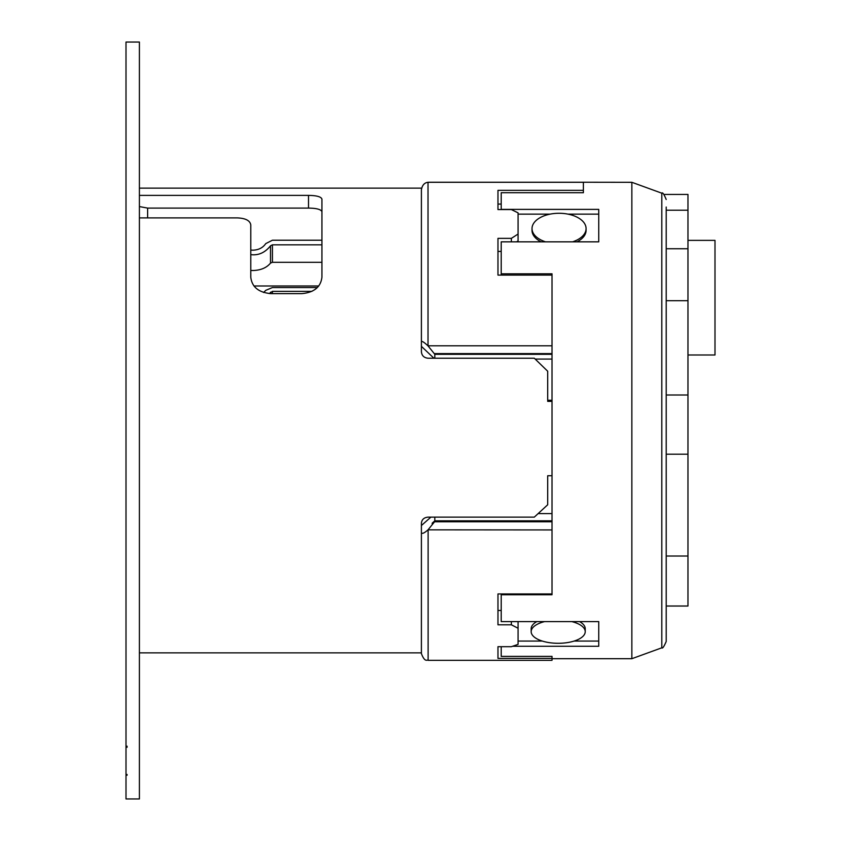 <?xml version="1.0" encoding="UTF-8"?>
<svg xmlns="http://www.w3.org/2000/svg" width="841" height="841" viewBox="0 0 841 841"><rect width="100%" height="100%" fill="white"/><g stroke="black" fill="none" stroke-linecap="round" stroke-linejoin="round"><path stroke-width="1.26" d="M139.406 652.868L421.404 652.868L421.404 653.625L421.404 523.186C421.804 519.517 424.043 517.499 428.111 517.131L534.298 517.131L547.701 504.768L547.701 475.743L552.022 475.743M434.818 358.224L434.818 354.313L552.022 354.313L434.818 354.313L428.016 345.893C424.442 342.497 422.245 341.047 421.404 341.541L421.404 351.79C421.804 355.68 424.032 357.824 428.111 358.224L534.298 358.224L547.701 371.238L547.701 401.357L552.022 401.357M421.404 341.541L421.404 189.814C422.171 185.262 424.369 182.739 428.016 182.276L429.467 182.287M421.404 346.345L433.914 358.224M552.022 353.609L434.587 353.609M512.59 646.277L598.739 646.277L598.739 621.604L501.204 621.604L501.204 594.745L552.022 594.745L552.022 275.102L497.967 275.102L497.967 238.36L511.37 238.36L511.37 241.84M428.016 345.893L428.016 182.276M139.406 217.903L237.372 217.903C245.572 218.25 250.04 220.573 250.776 224.894L250.776 277.246C251.943 287.044 258.65 292.5 270.897 293.625L301.814 293.625C314.029 292.521 320.736 287.065 321.924 277.246L321.924 199.107C321.157 196.752 316.689 195.511 308.521 195.385L139.406 195.385M421.404 189.393L421.404 190.465M127.086 775.244L127.086 774.487L127.086 775.244L126.003 775.244L126.003 798.95L139.406 798.95L139.406 42.05L126.003 42.05L126.003 746.198L127.086 746.198L127.086 747.302L126.003 747.302L126.003 746.198M127.086 774.487L126.003 774.487L126.003 747.302M139.406 206.571L147.627 208.095L308.521 208.095C316.679 208.211 321.146 209.43 321.924 211.764M666.209 199.496C664.001 194.145 662.529 192.053 661.804 193.188L661.804 647.812C662.477 648.8 663.948 646.697 666.209 641.504L666.209 207.033M421.404 525.52L430.886 517.131M552.022 513.599L538.156 513.599M552.022 359.075L535.181 359.075M687.97 240.368L714.997 240.368L714.997 354.986L687.97 354.986M666.209 395.007L687.97 395.007L687.97 606.025L666.209 606.025L666.209 567.36M501.204 275.102L501.204 241.84L598.739 241.84L598.739 209.388L501.204 209.388L501.204 192.715L583.381 192.715L583.381 182.234L631.854 182.297L631.854 658.703L661.804 647.812M552.022 529.935L428.016 529.841L434.587 521.767L552.022 521.767M687.97 395.007L687.97 300.7L666.209 300.7M666.209 556.027L687.97 556.027M552.022 400.242L547.701 400.242M536.821 621.604A27.028 11.637 180 0 0 531.165 628.732L531.165 631.654A27.028 11.637 180 0 0 558.203 643.291A27.028 11.637 180 0 0 585.231 631.654A27.028 11.637 180 0 0 571.817 621.604M544.579 621.604A27.028 11.637 180 0 0 531.165 631.654M579.575 621.604A27.028 11.637 180 0 1 585.231 628.732L585.231 631.654M253.982 285.993L318.728 285.993M321.924 262.297L272.421 262.297L270.518 263.096C266.565 267.848 260.668 270.318 252.826 270.518L250.776 270.445M270.518 263.096L270.518 245.793C265.514 252.058 259.617 255.054 252.826 254.791L250.776 254.697M541.152 241.84A27.028 15.306 -0 0 1 532.017 230.371L532.017 228.584A27.028 15.306 -0 0 0 545.515 241.84M576.958 241.84A27.028 15.306 -0 0 0 586.082 230.371L586.082 228.584A27.028 15.306 -0 0 0 559.055 213.278A27.028 15.306 -0 0 0 532.017 228.584M572.584 241.84A27.028 15.306 -0 0 0 586.082 228.584M501.204 273.809L552.022 273.809L552.022 275.102M501.204 646.687L501.204 656.379L552.022 656.379M663.917 194.439L687.97 194.439L687.97 300.7M321.924 240.221L272.421 240.221L265.767 243.606C262.865 247.811 258.555 250.008 252.826 250.176L250.776 250.061M127.086 747.302L127.086 746.198M126.003 774.487L126.003 775.244M269.288 293.572L272.421 291.364L311.895 291.364M317.341 287.548L272.421 287.548L265.767 290.345L263.59 292.479M270.518 245.793L272.421 244.836L321.924 244.836M501.204 594.745L501.204 593.946M598.739 641.063L574.109 641.063M542.287 641.063L518.077 641.063M518.077 214.14L550.098 214.14M568.001 214.14L598.739 214.14M501.204 204.069L497.967 204.069L497.967 209.567L511.37 209.567L518.077 212.857L518.077 240.968L516.532 241.84M583.381 192.715L583.381 191.737M687.97 248.747L666.209 248.747L666.209 264.148M687.97 210.208L666.209 210.208M428.111 529.935L428.111 660.332L552.022 660.332L552.022 656.832M518.077 621.604L518.077 644.364L511.37 646.687L497.967 646.687L497.967 658.377L552.022 658.377M511.37 621.604L511.37 624.81L497.967 624.81L497.967 593.946L497.967 610.482L501.204 610.482M497.967 275.102L497.967 251.427L501.204 251.427M497.967 209.567L497.967 190.339L583.381 190.339M518.077 234.05L511.37 238.36M552.022 593.946L497.967 593.946M428.016 529.841C424.369 533.068 422.171 534.046 421.404 532.795M552.022 520.81L434.818 520.81L434.818 517.131M434.818 520.81L432.179 523.186L432.211 523.911L434.587 521.767M511.37 624.81L518.077 628.259M433.01 523.186L432.179 523.186M552.022 345.798L428.111 345.798M308.521 195.385L308.521 208.095M147.627 208.095L147.627 217.903M272.421 293.625L272.421 291.364M270.518 293.614L270.518 292.163M272.421 262.297L272.421 244.836M583.381 182.287L428.111 182.287M666.209 454.203L687.97 454.203M552.022 658.703L631.854 658.703M661.804 193.188L631.854 182.297M583.381 182.234L428.7 182.234M428.111 660.332C427.175 659.333 425.02 663.055 421.404 653.625M139.406 188.132L421.614 188.132"/></g></svg>
